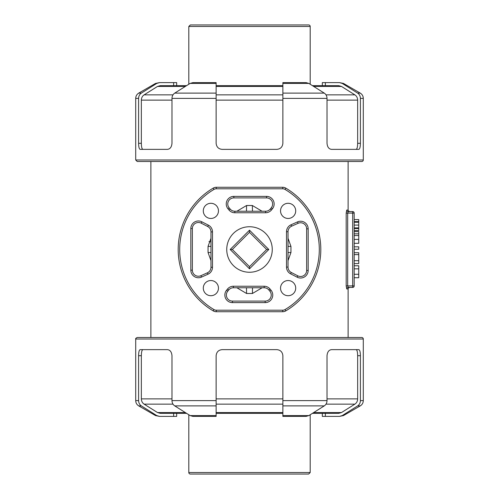 <?xml version="1.0" encoding="UTF-8"?>
<svg xmlns="http://www.w3.org/2000/svg" width="499" height="499" viewBox="0 0 499 499"><rect width="100%" height="100%" fill="white"/><g stroke="black" fill="none" stroke-linecap="round" stroke-linejoin="round"><path stroke-width="0.75" d="M266.666 249.5L249.5 266.666L232.334 249.5L249.5 232.334L266.666 249.5L268.811 249.5L249.5 230.189L230.189 249.5L249.5 268.811L268.811 249.5M249.5 232.334L249.5 230.189M249.5 266.666L249.5 268.811M232.334 249.5L230.189 249.5M264.158 287.755A6.069 6.069 0 0 1 268.83 289.944L269.834 291.148A6.069 6.069 0 0 1 265.162 301.097L232.44 301.097A6.069 6.069 0 0 1 227.712 291.223L228.685 290.013A6.069 6.069 0 0 1 233.413 287.755L264.158 287.755L264.158 286.239L233.413 286.239L233.413 287.755M218.462 210.877A7.585 7.585 0 0 1 207.085 217.445A7.585 7.585 0 0 1 207.085 204.309A7.585 7.585 0 0 1 218.462 210.877M218.462 288.123A7.585 7.585 0 0 1 207.085 294.691A7.585 7.585 0 0 1 207.085 281.555A7.585 7.585 0 0 1 218.462 288.123M295.707 288.123A7.585 7.585 0 0 1 284.33 294.691A7.585 7.585 0 0 1 284.33 281.555A7.585 7.585 0 0 1 295.707 288.123M272.261 249.5A22.761 22.761 0 0 1 238.123 269.211A22.761 22.761 0 0 1 238.123 229.79A22.761 22.761 0 0 1 272.261 249.5M295.707 210.877A7.585 7.585 0 0 1 284.33 217.445A7.585 7.585 0 0 1 284.33 204.309A7.585 7.585 0 0 1 295.707 210.877M201.191 223.172L207.678 226.496A6.069 6.069 0 0 1 210.977 231.898L210.977 267.277A6.069 6.069 0 0 1 207.378 272.816L200.897 275.71A6.069 6.069 0 0 1 192.352 270.171L192.352 228.567A6.069 6.069 0 0 1 201.191 223.172L201.889 221.818A7.585 7.585 0 0 0 190.836 228.567L190.836 270.171A7.585 7.585 0 0 0 201.515 277.095L207.996 274.201A7.585 7.585 0 0 0 212.493 267.277L212.493 231.898A7.585 7.585 0 0 0 208.37 225.149L201.889 221.818M234.842 211.245A6.069 6.069 0 0 1 230.17 209.056L229.166 207.852A6.069 6.069 0 0 1 233.838 197.903L266.56 197.903A6.069 6.069 0 0 1 271.288 207.777L270.315 208.987A6.069 6.069 0 0 1 265.587 211.245L234.842 211.245L234.842 212.761L265.587 212.761A7.585 7.585 0 0 0 271.493 209.942L272.466 208.732A7.585 7.585 0 0 0 266.56 196.381L233.838 196.381A7.585 7.585 0 0 0 227.999 208.819L229.004 210.029A7.585 7.585 0 0 0 234.842 212.761M291.622 226.184L298.103 223.29A6.069 6.069 0 0 1 306.648 228.829L306.648 270.433A6.069 6.069 0 0 1 297.809 275.828L291.322 272.504A6.069 6.069 0 0 1 288.023 267.102L288.023 231.723A6.069 6.069 0 0 1 291.622 226.184L291.004 224.799A7.585 7.585 0 0 0 286.507 231.723L286.507 267.102A7.585 7.585 0 0 0 290.63 273.851L297.117 277.182A7.585 7.585 0 0 0 308.164 270.433L308.164 228.829A7.585 7.585 0 0 0 297.485 221.905L291.004 224.799M216.279 311.719L282.721 311.719A6.069 6.069 0 0 0 285.808 310.871A71.307 71.307 0 0 0 285.808 188.129A6.069 6.069 0 0 0 282.721 187.281L216.279 187.281A6.069 6.069 0 0 0 213.192 188.129A71.307 71.307 0 0 0 213.192 310.871A6.069 6.069 0 0 0 216.279 311.719L216.279 310.203A4.553 4.553 0 0 1 213.959 309.567A69.791 69.791 0 0 1 213.959 189.433A4.553 4.553 0 0 1 216.279 188.797L282.721 188.797A4.553 4.553 0 0 1 285.041 189.433A69.791 69.791 0 0 1 285.041 309.567A4.553 4.553 0 0 1 282.721 310.203L216.279 310.203M210.977 241.872L208.987 241.616M150.879 337.499L150.879 161.501M210.977 238.297L208.052 246.4L208.052 252.531L210.977 260.634M246.462 211.245L246.581 205.501L236.863 211.245M262.056 211.245L252.357 205.501L246.581 205.501M288.023 260.64L290.948 252.531L290.948 246.4L288.023 238.297M252.538 287.755L252.419 293.499L262.137 287.755M236.863 287.755L246.581 293.499L252.419 293.499M325.36 85.641L325.36 82.603L339.432 82.603L342.252 83.42L357.652 93.113C359.399 94.305 360.315 96.058 360.403 98.372L363.291 98.372L363.291 159.986A1.516 1.516 0 0 1 361.775 161.501L348.121 161.501L348.121 210.054L346.743 210.054L346.187 213.085L346.187 285.915L346.743 288.946L348.121 288.946L348.121 337.499M252.475 211.245L252.357 205.501M246.462 287.755L246.581 293.499M354.19 213.085A1.516 1.516 0 0 0 352.674 211.57L352.674 213.085L354.19 213.085L354.19 285.915L352.674 285.915L352.674 287.43L348.24 287.43A1.516 1.497 -90 0 0 346.743 288.946M348.121 288.946C347.797 288.609 348.308 288.104 349.637 287.43L348.24 287.43L347.678 285.915L347.678 213.085L348.24 211.57L352.674 211.57L348.24 211.57A1.516 1.497 -90 0 1 346.743 210.054M348.24 287.43L352.674 287.43A1.516 1.516 0 0 0 354.19 285.915M363.291 339.014A1.516 1.516 0 0 0 361.775 337.499L137.225 337.499C135.89 338.172 135.385 338.678 135.709 339.014L363.291 339.014L363.291 400.628L360.403 400.628C360.315 402.942 359.399 404.695 357.652 405.887L342.252 415.58L339.432 416.397L343.462 415.58L342.252 415.58M156.748 415.58L155.538 415.58L159.568 416.397L156.748 415.58L141.348 405.887C139.601 404.695 138.685 402.942 138.597 400.628L135.709 400.628L135.709 339.014M138.597 400.628L138.597 355.706L141.348 355.706C141.41 351.982 141.922 349.955 142.889 349.637M171.98 400.628C172.061 402.942 172.978 404.695 174.731 405.887L190.125 415.58L216.123 415.58L216.123 416.397L216.123 400.628L171.98 400.628L171.98 355.706C171.637 351.982 170.14 349.961 167.489 349.637L140.175 349.637C139.184 349.961 138.66 351.982 138.597 355.706M174.731 405.887L216.123 405.887L216.123 355.706C216.522 351.982 218.543 349.961 222.192 349.637L276.808 349.637C280.457 349.961 282.478 351.982 282.877 355.706L282.877 416.397L282.877 415.58L308.875 415.58L324.269 405.887C326.022 404.695 326.939 402.942 327.02 400.628L327.02 355.706C327.363 351.982 328.86 349.961 331.511 349.637L358.825 349.637C359.816 349.961 360.34 351.982 360.403 355.706L360.403 400.628M186.57 85.641L160.322 85.641L157.503 86.452L144.111 94.866C142.358 96.051 141.435 97.804 141.348 100.124L141.348 143.294L138.597 143.294L138.597 98.372C138.685 96.058 139.601 94.305 141.348 93.113L138.741 93.113C136.795 94.33 135.784 96.082 135.709 98.372L135.709 159.986L137.225 161.501L361.775 161.501M360.403 98.372L360.403 143.294L357.652 143.294L357.652 100.124C357.565 97.804 356.642 96.051 354.889 94.866L341.497 86.452L338.678 85.641L312.43 85.641L322.329 85.641L322.329 82.603L325.36 82.603M327.02 98.372C326.939 96.058 326.022 94.305 324.269 93.113L308.875 83.42L282.877 83.42L282.877 82.603L282.877 98.372L327.02 98.372L327.02 143.294C327.363 147.018 328.86 149.039 331.511 149.363L358.825 149.363C359.816 149.039 360.34 147.018 360.403 143.294M324.269 93.113L282.877 93.113L282.877 143.294C282.478 147.018 280.457 149.039 276.808 149.363L222.192 149.363C218.543 149.039 216.522 147.018 216.123 143.294L216.123 93.113L216.123 98.372L171.98 98.372L171.98 143.294C171.637 147.018 170.14 149.039 167.489 149.363L140.175 149.363C139.184 149.039 138.66 147.018 138.597 143.294M310.191 26.466A1.516 1.516 0 0 0 308.669 24.95L190.331 24.95L188.809 26.466L310.191 26.466L310.191 84.237M188.809 84.237L188.809 26.466M188.809 472.534A1.516 1.516 0 0 0 190.331 474.05L308.669 474.05L310.191 472.534L188.809 472.534L188.809 414.763M354.19 249.251L358.744 249.251L358.744 246.818L354.19 246.818M354.19 277.731L358.744 277.731L358.744 265.767L354.19 265.767M354.19 263.578L358.744 263.578L358.744 260.709L354.19 260.709M354.19 254.602L358.744 254.602L358.744 260.709M354.19 252.719L358.744 252.719L358.744 254.602M354.19 243.325L358.744 243.325L358.744 233.831L354.19 233.831M354.19 231.586L358.744 231.586L358.744 233.831M354.19 221.6L358.744 221.6L358.744 230.563L354.19 230.563M354.19 228.548L358.744 228.548M354.19 219.585L358.744 219.585L358.744 221.6M216.123 143.294C216.522 147.018 218.543 149.045 222.192 149.363M216.123 82.603L216.123 83.42L216.123 82.603L192.945 82.603L190.125 83.42L174.731 93.113C172.978 94.305 172.061 96.058 171.98 98.372M141.348 143.294C141.41 147.018 141.922 149.045 142.889 149.363M356.111 149.363C357.078 149.045 357.59 147.018 357.652 143.294M342.252 83.42L343.462 83.42L339.432 82.603M156.748 83.42L159.568 82.603L155.538 83.42L156.748 83.42L141.348 93.113M159.568 82.603L173.64 82.603L173.64 85.641M176.671 85.641L176.671 82.603L173.64 82.603M282.877 85.641L216.123 85.641M308.875 83.42L306.055 82.603L282.877 82.603M174.731 93.113L216.123 93.113L216.123 83.42L190.125 83.42M282.877 355.706C282.478 351.982 280.457 349.955 276.808 349.637M327.02 400.628L282.877 400.628L282.877 405.887L324.269 405.887M186.57 413.359L160.322 413.359L157.503 412.548L144.111 404.134C142.358 402.949 141.435 401.196 141.348 398.876L141.348 355.706M356.741 350.105L356.978 350.591M357.234 351.433L357.434 352.487M357.546 353.386L357.652 355.706C357.59 351.982 357.078 349.955 356.111 349.637M360.403 355.706L357.652 355.706L357.652 398.876C357.565 401.196 356.642 402.949 354.889 404.134L341.497 412.548L338.678 413.359L312.43 413.359M216.123 413.359L282.877 413.359M339.432 416.397L325.36 416.397L325.36 413.359M173.64 413.359L173.64 416.397L176.671 416.397L176.671 413.359M173.64 416.397L159.568 416.397M190.125 415.58L192.945 416.397L216.123 416.397M282.877 416.397L306.055 416.397L308.875 415.58M322.329 413.359L322.329 416.397L325.36 416.397M268.83 289.944L269.996 288.971A7.585 7.585 0 0 0 264.158 286.239M233.413 286.239A7.585 7.585 0 0 0 227.507 289.058L228.685 290.013M227.507 289.058L226.534 290.268L227.712 291.223M226.534 290.268A7.585 7.585 0 0 0 232.44 302.619L232.44 301.097M232.44 302.619L265.162 302.619L265.162 301.097M265.162 302.619A7.585 7.585 0 0 0 271.001 290.181L269.834 291.148M271.001 290.181L269.996 288.971M207.678 226.496L208.37 225.149M210.977 231.898L212.493 231.898M210.977 267.277L212.493 267.277M207.378 272.816L207.996 274.201M200.897 275.71L201.515 277.095M192.352 270.171L190.836 270.171M192.352 228.567L190.836 228.567M230.17 209.056L229.004 210.029M265.587 212.761L265.587 211.245M271.493 209.942L270.315 208.987M272.466 208.732L271.288 207.777M266.56 196.381L266.56 197.903M233.838 196.381L233.838 197.903M227.999 208.819L229.166 207.852M298.103 223.29L297.485 221.905M306.648 228.829L308.164 228.829M306.648 270.433L308.164 270.433M297.809 275.828L297.117 277.182M291.322 272.504L290.63 273.851M288.023 267.102L286.507 267.102M288.023 231.723L286.507 231.723M282.721 310.203L282.721 311.719A6.069 6.069 0 0 0 285.808 310.871A71.307 71.307 0 0 0 285.808 188.129A6.069 6.069 0 0 0 282.721 187.281L282.721 188.797M285.041 189.433L285.808 188.129M285.041 309.567L285.808 310.871M213.959 309.567L213.192 310.871M213.959 189.433L213.192 188.129M216.279 188.797L216.279 187.281M210.977 252.531L208.052 252.531M210.977 246.4L208.052 246.4M288.023 246.4L290.948 246.4M288.023 252.531L290.948 252.531M346.187 285.915L352.674 285.915L352.674 213.085L346.187 213.085M363.291 159.986L135.709 159.986M135.709 98.372L138.597 98.372M354.19 274.275L358.744 274.275M354.19 268.836L358.744 268.836M354.19 239.414L358.744 239.414M354.19 235.553L358.744 235.553M354.19 225.08L358.744 225.08M354.19 222.255L358.744 222.255M354.19 227.893L358.744 227.893M172.997 94.866L144.111 94.866M141.348 100.124L171.98 100.124M157.503 86.452L185.272 86.452M313.728 86.452L341.497 86.452M354.889 94.866L326.003 94.866M327.02 100.124L357.652 100.124M343.462 83.42L360.259 93.113L357.652 93.113M216.123 86.452L282.877 86.452M282.877 94.866L216.123 94.866M216.123 100.124L282.877 100.124M282.877 398.876L216.123 398.876M171.98 398.876L141.348 398.876M357.652 398.876L327.02 398.876M144.111 404.134L172.997 404.134M185.272 412.548L157.503 412.548M341.497 412.548L313.728 412.548M326.003 404.134L354.889 404.134M357.652 405.887L360.259 405.887C362.205 404.67 363.216 402.918 363.291 400.628M155.538 415.58L138.741 405.887L141.348 405.887M282.877 412.548L216.123 412.548M216.123 404.134L282.877 404.134M348.121 210.054C347.797 210.391 348.308 210.896 349.637 211.57M310.191 414.763L310.191 472.534M360.259 93.113C362.205 94.33 363.216 96.082 363.291 98.372M155.538 83.42L138.741 93.113M343.462 415.58L360.259 405.887M138.741 405.887C136.795 404.67 135.784 402.918 135.709 400.628"/></g></svg>
